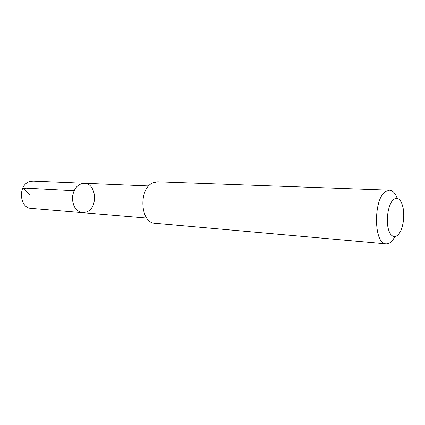<?xml version="1.0" encoding="UTF-8"?>
<svg xmlns="http://www.w3.org/2000/svg" width="425" height="425" viewBox="0 0 425 425"><rect width="100%" height="100%" fill="white"/><g stroke="black" fill="none" stroke-linecap="round" stroke-linejoin="round"><path stroke-width="0.64" d="M86.849 211.905L82.477 212.686C75.953 211.273 72.611 206.141 72.447 197.296C73.711 188.535 77.669 183.86 84.315 183.271C96.316 183.122 98.382 207.432 86.849 211.905M32.969 181.124L29.282 181.735C17.723 185.364 19.486 208.234 31.264 208.42L82.477 212.686C75.953 211.273 72.611 206.141 72.447 197.296C73.711 188.535 77.669 183.86 84.315 183.271L32.969 181.124M397.21 198.31C395.245 193.131 392.663 190.411 389.454 190.145L157.691 181.82L153.106 182.761C138.279 188.275 140.128 223.205 155.098 223.268L386.097 243.865C389.311 244.003 392.211 241.628 394.809 236.73M389.454 190.145L385.634 191.447C373.123 198.868 373.665 244.497 386.097 243.865M393.874 199.219C388.477 203.017 385.507 219.672 388.54 229.606C391.441 239.742 398.613 238.409 401.896 227.795C403.83 221.313 404.239 214.737 403.128 208.064C401.253 199.739 398.167 196.791 393.874 199.219M29.405 194.602L23.497 188.652L25.973 188.142L74.078 190.687M148.75 185.959L84.315 183.271M146.747 218.046L82.477 212.686"/></g></svg>
